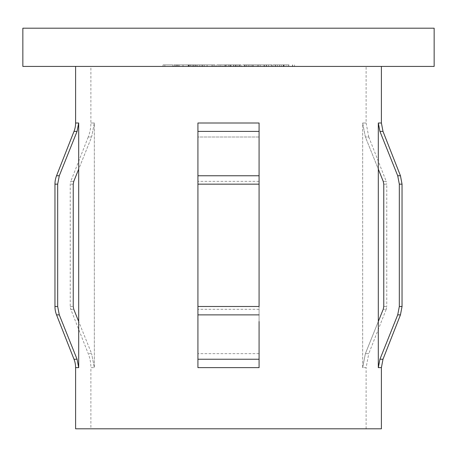 <?xml version="1.0" encoding="UTF-8"?>
<svg xmlns="http://www.w3.org/2000/svg" width="457" height="457" viewBox="0 0 457 457"><rect width="100%" height="100%" fill="white"/><g stroke="black" fill="none" stroke-linecap="round" stroke-linejoin="round"><path stroke-width="0.34" stroke-dasharray="2.29 1.71" d="M197.921 123.002L197.921 136.997L259.079 136.997L259.079 123.002L259.079 131.399L259.079 123.002L259.079 131.399L259.079 123.002L197.921 123.002L259.079 123.002L259.079 181.36L259.079 123.002L197.921 123.002L197.921 367.639L197.921 321.528L197.921 367.639L259.079 367.639L259.079 309.28L259.079 367.639L197.921 367.639L259.079 367.639L259.079 359.242L197.921 359.242M197.921 131.399L259.079 131.399L259.079 359.242M90.892 428.797L366.108 428.797L90.892 428.797L90.892 367.639L94.331 367.639L90.892 367.639A38.222 38.222 0 0 0 88.235 353.644L70.778 309.28A7.643 7.643 0 0 1 70.247 306.481L70.247 184.16A7.643 7.643 0 0 1 70.778 181.36L73.771 181.36L70.778 181.36L88.235 136.997L91.611 136.997L73.771 181.36M381.401 123.002L378.31 123.002L378.31 169.107L365.389 136.997L362.669 123.002L362.669 367.639L365.389 353.644L383.229 309.28L383.766 306.481L383.766 184.16L383.229 181.36L365.389 136.997L362.669 123.002L366.108 123.002L366.108 66.425L90.892 66.425L90.892 123.002A38.222 38.222 0 0 1 88.235 136.997L91.611 136.997L94.331 123.002L90.892 123.002L94.331 123.002L94.331 367.639L91.611 353.644L94.331 367.639L94.331 123.002L91.611 136.997L78.69 169.107L78.69 321.528L91.611 353.644L88.235 353.644L91.611 353.644L78.69 321.528L78.69 367.639L77.062 359.242L59.29 314.879L57.673 306.481L54.96 306.481M366.108 428.797L366.108 367.639L362.669 367.639L365.389 353.644L378.31 321.528L378.31 367.639L381.401 367.639M259.079 184.16L259.079 306.481L259.079 184.16L259.079 306.481L197.921 306.481L197.921 184.16L197.921 306.481L259.079 306.481L197.921 306.481L197.921 181.36L197.921 184.16L259.079 184.16L259.079 306.481L259.079 184.16L197.921 184.16L259.079 184.16M75.599 66.425L381.401 66.425L75.599 66.425M78.69 169.107L78.69 123.002L77.062 131.399L59.29 175.762L57.673 184.16L57.673 306.481M378.31 123.002L379.938 131.399L397.71 175.762L399.327 184.16L399.327 306.481L397.71 314.879L379.938 359.242L382.995 359.242M368.765 136.997L386.222 181.36L383.229 181.36L386.222 181.36L386.753 184.16L383.766 184.16L386.753 184.16L386.753 306.481L383.766 306.481L386.753 306.481L386.222 309.28L383.229 309.28L386.222 309.28L368.765 353.644L365.389 353.644L368.765 353.644L366.108 367.639L362.669 367.639L362.669 123.002L366.108 123.002L368.765 136.997L365.389 136.997L368.765 136.997M257.285 64.9L264.049 64.9L264.049 66.425L257.285 66.425L271.03 66.425L264.049 66.425L264.049 64.9L257.285 64.9L257.285 66.425M233.447 66.425L226.164 66.425L237.834 66.425L233.447 66.425L233.447 64.9L228.757 64.9L228.757 66.425M202.565 66.425L215.013 66.425L202.565 66.425L202.565 64.9L202.565 66.425M173.266 66.425L178.19 66.425L173.266 66.425L173.266 64.9L174.448 64.9L174.448 66.425M264.414 66.425L277.382 66.425L264.414 66.425L264.414 64.9L264.414 66.425M219.034 66.425L241.079 66.425L219.034 66.425L219.034 64.9L219.034 66.425M193.882 66.425L195.693 66.425L193.882 66.425L193.882 64.9L193.882 66.425M163.018 66.425L172.877 66.425L163.018 66.425L163.018 64.9L163.018 66.425M90.892 66.425L366.108 66.425M182.674 66.425L190.506 66.425L177.282 66.425L182.674 66.425L182.674 64.9L188.118 64.9L188.118 66.425M207.032 64.9L199.326 64.9L213.071 64.9L213.071 66.425L214.887 66.425L199.326 66.425L213.071 66.425L207.112 66.425L213.071 66.425L213.071 64.9L214.887 64.9L214.887 66.425L214.887 64.9L213.071 64.9L213.071 66.425L213.071 64.9L207.032 64.9L207.032 66.425M252.413 64.9L244.706 64.9L258.451 64.9L258.451 66.425L260.267 66.425L244.706 66.425L258.451 66.425L252.498 66.425L258.451 66.425L258.451 64.9L260.267 64.9L260.267 66.425L260.267 64.9L258.451 64.9L258.451 66.425L258.451 64.9L252.413 64.9L252.413 66.425M281.529 66.425L294.497 66.425L281.529 66.425L281.529 64.9L281.529 66.425M189.009 66.425L199.195 66.425L186.747 66.425L189.009 66.425L189.009 64.9L195.048 64.9L195.048 66.425M216.829 66.425L224.61 66.425L216.829 66.425L216.829 64.9L216.829 66.425M245.026 66.425L255.212 66.425L242.764 66.425L245.026 66.425L245.026 64.9L251.059 64.9L251.059 66.425M272.846 64.9L279.61 64.9L279.61 66.425L272.846 66.425L286.59 66.425L279.61 66.425L279.61 64.9L272.846 64.9L272.846 66.425M73.234 184.16L70.247 184.16L73.234 184.16L73.234 306.481L73.771 309.28L78.69 321.528M434.15 28.203L22.85 28.203M434.15 66.425L22.85 66.425M381.401 428.797L75.599 428.797M378.31 169.107L378.31 321.528M197.921 169.107L197.921 321.528M259.079 169.107L259.079 321.528M163.018 64.9L172.877 64.9L172.877 66.425L172.877 64.9L164.834 64.9L164.834 66.425L164.834 64.9L172.877 64.9L172.877 66.425L172.877 64.9L164.834 64.9L164.834 66.425L164.834 64.9L163.018 64.9M188.118 64.9L189.729 64.9L189.729 66.425M189.729 64.9L182.903 64.9L182.903 66.425M182.903 64.9L175.471 64.9L175.471 66.425M175.471 64.9L177.167 64.9L177.167 66.425M177.167 64.9L182.949 64.9L182.949 66.425M182.949 64.9L188.901 64.9L188.901 66.425M188.901 64.9L190.506 64.9L190.506 66.425M190.506 64.9L177.282 64.9L177.282 66.425M177.282 64.9L182.674 64.9M177.476 64.9L188.695 64.9L177.476 64.9L177.476 66.425L188.695 66.425L177.476 66.425M188.695 64.9L188.695 66.425M179.23 64.9L179.23 66.425M183.04 64.9L183.04 66.425M193.882 64.9L195.693 64.9L195.693 66.425L195.693 64.9L193.882 64.9M199.326 64.9L199.326 66.425M207.09 64.9L207.09 66.425M207.095 64.9L213.071 64.9L201.143 64.9L207.095 64.9L207.112 66.425L201.143 66.425L207.095 66.425L207.095 64.9M213.071 64.9L213.071 66.425M201.143 64.9L201.143 66.425M222.902 64.9L241.079 64.9L219.034 64.9L220.851 64.9L220.851 66.425L220.851 64.9L222.902 64.9L222.902 66.425M225.947 64.9L225.947 66.425M230.654 64.9L230.654 66.425M236.075 64.9L236.075 66.425M241.079 64.9L241.079 66.425M239.262 64.9L239.262 66.425L239.262 64.9M235.755 64.9L235.755 66.425M230.962 64.9L230.962 66.425M229.146 64.9L229.146 66.425L229.146 64.9M225.632 64.9L225.632 66.425M220.851 64.9L220.851 66.425M244.706 64.9L244.706 66.425M251.059 64.9L252.458 64.9L252.47 66.425L252.458 64.9L247.117 64.9L247.117 66.425M252.481 64.9L258.451 64.9L246.523 64.9L252.481 64.9L252.498 66.425L246.523 66.425L252.481 66.425L252.481 64.9M258.451 64.9L258.451 66.425M246.523 64.9L246.523 66.425M271.858 64.9L264.414 64.9L266.231 64.9L266.231 66.425L266.231 64.9L271.858 64.9L271.858 66.425M277.382 64.9L277.382 66.425M275.565 64.9L275.565 66.425L275.565 64.9M275.354 64.9L275.354 66.425M271.538 64.9L271.538 66.425M266.511 64.9L266.511 66.425M266.231 64.9L266.231 66.425M288.973 64.9L281.529 64.9L283.346 64.9L283.346 66.425L283.346 64.9L288.973 64.9L288.973 66.425M294.497 64.9L294.497 66.425M292.686 64.9L292.686 66.425L292.686 64.9M292.469 64.9L292.469 66.425M288.653 64.9L288.653 66.425M283.626 64.9L283.626 66.425M283.346 64.9L283.346 66.425M174.448 64.9L178.19 64.9L178.19 66.425L178.19 64.9L176.373 64.9L176.373 66.425L176.373 64.9L173.266 64.9M195.048 64.9L196.447 64.9L196.447 66.425M196.447 64.9L191.1 64.9L191.1 66.425M191.1 64.9L193.197 64.9L193.197 66.425M193.197 64.9L199.195 64.9L199.195 66.425M199.195 64.9L192.877 64.9L192.877 66.425M192.877 64.9L186.747 64.9L186.747 66.425M186.747 64.9L189.009 64.9M192.974 64.9L188.564 64.9L192.974 64.9L192.974 66.425L197.378 66.425L188.564 66.425L192.974 66.425M197.378 64.9L197.378 66.425M192.814 64.9L192.814 66.425M188.564 64.9L188.564 66.425M215.013 64.9L202.565 64.9L215.013 64.9L215.013 66.425M204.382 64.9L204.382 66.425M202.817 64.9L202.817 66.425M211.945 64.9L211.945 66.425M216.829 64.9L224.61 64.9L224.61 66.425L224.61 64.9L216.829 64.9M228.757 64.9L226.946 64.9L226.946 66.425M226.946 64.9L233.538 64.9L233.538 66.425M233.538 64.9L239.651 64.9L239.651 66.425M239.651 64.9L230.499 64.9L230.499 66.425M230.499 64.9L239.908 64.9L239.908 66.425L239.908 64.9L226.164 64.9L226.164 66.425M226.164 64.9L234.013 64.9L234.013 66.425M234.013 64.9L237.834 64.9L237.834 66.425M237.834 64.9L233.447 64.9M247.117 64.9L249.208 64.9L249.208 66.425M249.208 64.9L255.212 64.9L255.212 66.425M255.212 64.9L248.888 64.9L248.888 66.425M248.888 64.9L242.764 64.9L242.764 66.425M242.764 64.9L245.026 64.9M248.985 64.9L253.395 64.9L244.581 64.9L248.985 64.9L248.985 66.425L253.395 66.425L248.985 66.425M253.395 64.9L253.395 66.425M248.831 64.9L248.831 66.425M244.581 64.9L244.581 66.425M271.03 64.9L264.049 64.9L271.03 64.9L271.03 66.425M269.213 64.9L264.106 64.9L269.213 64.9L269.213 66.425L259.102 66.425L269.213 66.425M259.102 64.9L264.106 64.9L259.102 64.9L259.102 66.425M264.106 64.9L264.106 66.425L264.106 64.9M268.448 64.9L268.448 66.425M286.59 64.9L279.61 64.9L286.59 64.9L286.59 66.425M284.774 64.9L279.667 64.9L284.774 64.9L284.774 66.425L274.657 66.425L284.774 66.425M274.657 64.9L279.667 64.9L274.657 64.9L274.657 66.425M279.667 64.9L279.667 66.425L279.667 64.9M284.008 64.9L284.008 66.425M70.247 306.481L73.234 306.481L70.247 306.481M70.778 309.28L73.771 309.28L70.778 309.28M77.062 359.242L74.005 359.242M59.29 314.879L56.554 314.879M57.673 184.16L54.96 184.16M59.29 175.762L56.554 175.762M382.995 131.399L379.938 131.399M400.446 175.762L397.71 175.762M259.079 309.28L197.921 309.28L259.079 309.28M259.079 353.644L197.921 353.644L259.079 353.644M259.079 181.36L197.921 181.36L259.079 181.36M259.079 136.997L197.921 136.997M402.04 184.16L399.327 184.16M402.04 306.481L399.327 306.481M400.446 314.879L397.71 314.879M77.062 131.399L74.005 131.399M78.69 123.002L75.599 123.002M78.69 367.639L75.599 367.639M259.079 175.762L197.921 175.762M259.079 314.879L197.921 314.879M235.561 64.9L235.561 66.425"/><path stroke-width="0.69" d="M197.921 131.399L259.079 131.399L259.079 184.16L259.079 131.399L259.079 184.16L197.921 184.16L197.921 123.002L197.921 367.639L197.921 306.481L197.921 367.639L259.079 367.639L259.079 321.528M75.599 66.425L75.599 123.002A22.936 22.936 0 0 1 74.005 131.399L56.554 175.762A22.936 22.936 0 0 0 54.96 184.16L54.96 306.481A22.936 22.936 0 0 0 56.554 314.879L74.005 359.242A22.936 22.936 0 0 1 75.599 367.639L75.599 428.797L381.401 428.797L381.401 367.639L382.995 359.242L400.446 314.879L397.71 314.879L379.938 359.242L378.31 367.639L381.401 367.639M397.71 314.879L399.327 306.481L399.327 184.16L397.71 175.762L379.938 131.399L378.31 123.002L378.31 367.639L379.938 359.242L382.995 359.242M378.31 123.002L381.401 123.002L381.401 66.425M78.69 123.002L78.69 367.639L77.062 359.242L59.29 314.879L57.673 306.481L57.673 184.16L59.29 175.762L77.062 131.399L78.69 123.002L75.599 123.002M22.85 66.425L434.15 66.425L434.15 28.203L22.85 28.203L22.85 66.425M78.69 169.107L73.771 181.36L73.234 184.16L73.234 306.481L73.771 309.28L78.69 321.528M379.938 131.399L382.995 131.399L400.446 175.762L402.04 184.16L399.327 184.16M378.31 321.528L383.229 309.28L383.766 306.481L383.766 184.16L383.229 181.36L378.31 169.107M197.921 321.528L197.921 367.639L197.921 306.481L259.079 306.481L259.079 123.002L197.921 123.002M73.771 181.36L73.234 184.16M259.079 136.997L259.079 169.107M197.921 136.997L197.921 169.107M75.599 367.639L78.69 367.639M74.005 359.242L77.062 359.242M74.005 131.399L77.062 131.399M197.921 175.762L259.079 175.762M197.921 314.879L259.079 314.879M197.921 359.242L259.079 359.242M397.71 175.762L400.446 175.762M399.327 306.481L402.04 306.481L402.04 184.16M56.554 175.762L59.29 175.762M54.96 184.16L57.673 184.16M54.96 306.481L57.673 306.481M56.554 314.879L59.29 314.879M381.401 123.002L382.995 131.399M402.04 306.481L400.446 314.879"/></g></svg>
